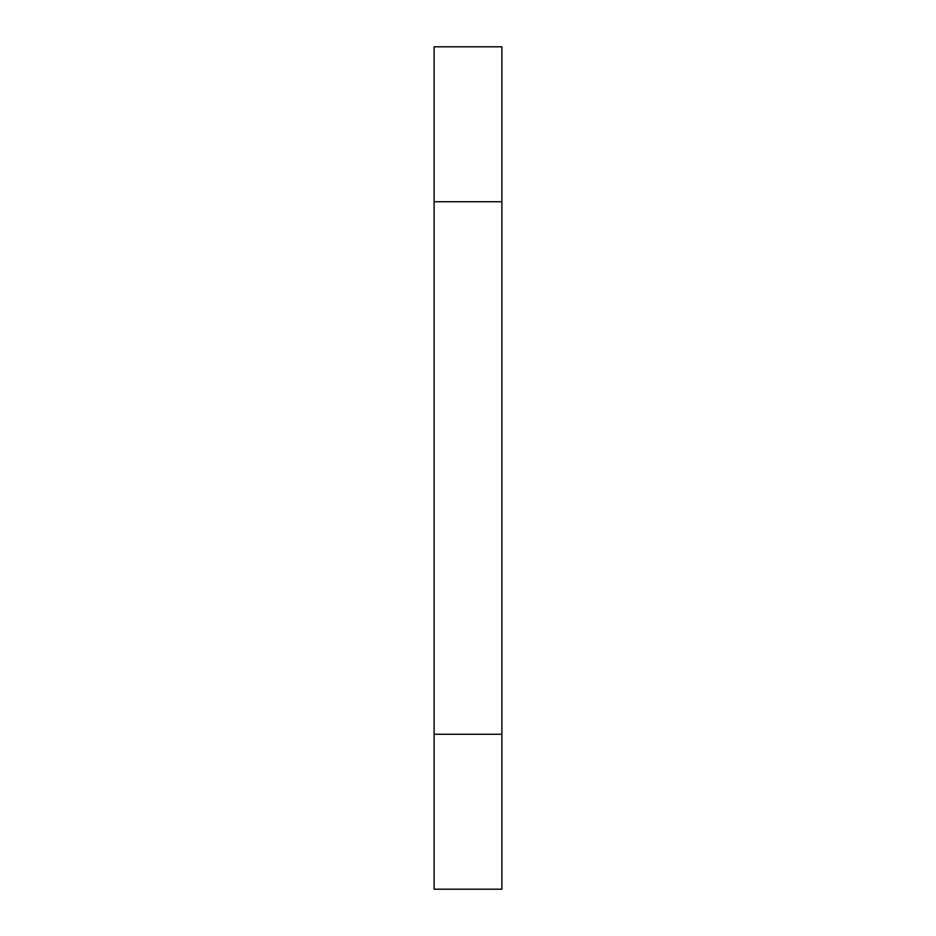 <?xml version="1.0" encoding="UTF-8"?>
<svg xmlns="http://www.w3.org/2000/svg" width="936" height="936" viewBox="0 0 936 936"><rect width="100%" height="100%" fill="white"/><g stroke="black" fill="none" stroke-linecap="round" stroke-linejoin="round"><path stroke-width="1.4" d="M434.105 201.72L434.105 46.8L501.895 46.8L501.895 201.72L434.105 201.72L434.105 734.28L501.895 734.28L501.895 889.2L434.105 889.2L434.105 734.28M501.895 201.72L501.895 734.28"/></g></svg>
